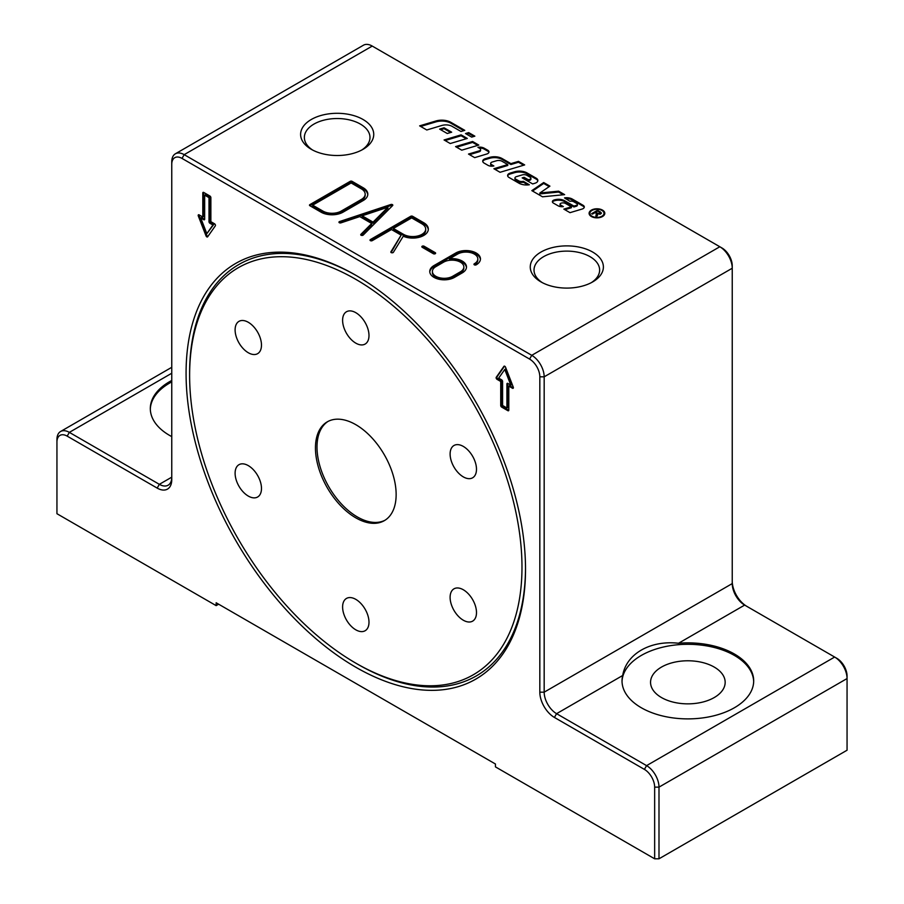<?xml version="1.0" encoding="UTF-8"?>
<svg xmlns="http://www.w3.org/2000/svg" width="904" height="904" viewBox="0 0 904 904"><rect width="100%" height="100%" fill="white"/><g stroke="black" fill="none" stroke-linecap="round" stroke-linejoin="round"><path stroke-width="1.36" d="M355.792 663.14L357.566 664.169A237.515 137.137 60 0 1 357.555 664.157L355.792 663.14A235.017 135.69 60 0 1 189.614 375.296A235.017 135.69 60 0 1 355.792 279.347A235.017 135.69 60 0 1 521.981 567.192A235.017 135.69 60 0 1 355.792 663.14M189.614 375.296L189.614 373.262A237.515 137.137 60 0 1 356.684 275.788M241.696 463.854A18.656 10.769 60 0 1 258.759 477.617A18.656 10.769 60 0 1 257.617 497.008A18.656 10.769 60 0 1 254.883 497.844A18.656 10.769 60 0 1 237.831 484.081A18.656 10.769 60 0 1 238.961 464.701A18.656 10.769 60 0 1 241.696 463.854M254.883 328.129A18.656 10.769 60 0 1 257.617 353.667A18.656 10.769 60 0 1 241.696 346.887A18.656 10.769 60 0 1 238.961 321.361A18.656 10.769 60 0 1 254.883 328.129M368.99 335.52A18.656 10.769 60 0 1 365.126 344.062A18.656 10.769 60 0 1 350.752 339.068A18.656 10.769 60 0 1 342.605 320.298A18.656 10.769 60 0 1 346.469 311.756A18.656 10.769 60 0 1 360.843 316.75A18.656 10.769 60 0 1 368.99 335.52M469.899 478.645A18.656 10.769 60 0 1 452.836 464.871A18.656 10.769 60 0 1 453.977 445.491A18.656 10.769 60 0 1 456.701 444.644A18.656 10.769 60 0 1 473.764 458.418A18.656 10.769 60 0 1 472.622 477.798A18.656 10.769 60 0 1 469.899 478.645M456.701 614.37A18.656 10.769 60 0 1 453.977 588.832A18.656 10.769 60 0 1 469.899 595.6A18.656 10.769 60 0 1 472.622 621.138A18.656 10.769 60 0 1 456.701 614.37M342.605 606.968A18.656 10.769 60 0 1 346.469 598.437A18.656 10.769 60 0 1 360.843 603.431A18.656 10.769 60 0 1 368.99 622.201A18.656 10.769 60 0 1 365.126 630.743A18.656 10.769 60 0 1 350.752 625.749A18.656 10.769 60 0 1 342.605 606.968M355.792 424.665A57.054 32.939 -120 0 0 327.271 421.84A57.054 32.939 -120 0 0 318.524 467.56A57.054 32.939 -120 0 0 355.792 517.834A57.054 32.939 -120 0 0 384.324 520.659A57.054 32.939 -120 0 0 393.07 474.939A57.054 32.939 -120 0 0 355.792 424.665M328.05 421.411A57.054 32.939 -120 0 0 320.287 467.368A57.054 32.939 -120 0 0 357.351 516.941A57.054 32.939 -120 0 0 385.093 520.195M622.031 681.593A65.834 38.013 180 0 1 663.242 647.061A65.834 38.013 180 0 1 734.41 655.434A65.834 38.013 180 0 1 753.676 681.593M734.41 654.01A65.834 38.013 180 0 1 753.687 680.881A65.834 38.013 180 0 1 713.053 715.991A65.834 38.013 180 0 1 641.309 707.753A65.834 38.013 180 0 1 622.02 680.881A65.834 38.013 180 0 1 622.686 675.503C626.235 653.92 650.304 640.021 678.542 643.252A65.834 38.013 180 0 1 734.41 654.01M171.76 436.609A65.834 38.013 180 0 1 169.59 435.412A65.834 38.013 180 0 1 150.313 408.54A65.834 38.013 180 0 1 171.76 380.471M186.077 373.262A240.012 138.572 -120 0 0 355.792 667.22A240.012 138.572 -120 0 0 525.518 569.237A240.012 138.572 -120 0 0 355.803 275.279A240.012 138.572 -120 0 0 186.077 373.262M525.506 568.209A237.515 137.137 60 0 1 357.566 664.169M591.284 282.681A32.804 18.939 0 0 0 599.634 270.059A32.804 18.939 0 0 0 590.018 256.668A32.804 18.939 0 0 0 554.265 252.555A32.804 18.939 0 0 0 534.015 270.059A32.804 18.939 0 0 0 542.366 282.681M592.674 252.058A36.567 21.108 180 0 1 592.685 281.912A36.567 21.108 180 0 1 540.976 281.912A36.567 21.108 180 0 1 540.965 281.912A36.567 21.108 180 0 1 540.976 252.058A36.567 21.108 180 0 1 592.674 252.058M363.024 119.475A36.567 21.108 180 0 1 363.035 149.329A36.567 21.108 180 0 1 311.326 149.329A36.567 21.108 180 0 1 311.315 149.329A36.567 21.108 180 0 1 311.326 119.475A36.567 21.108 180 0 1 363.024 119.475M361.634 150.098A32.804 18.939 0 0 0 369.985 137.464A32.804 18.939 0 0 0 360.368 124.074A32.804 18.939 0 0 0 324.615 119.972A32.804 18.939 0 0 0 304.365 137.464A32.804 18.939 0 0 0 312.716 150.098M661.479 697.549A37.301 21.538 0 0 0 702.137 702.216A37.301 21.538 0 0 0 725.166 682.317A37.301 21.538 0 0 0 714.239 667.084A37.301 21.538 0 0 0 673.582 662.417A37.301 21.538 0 0 0 650.552 682.317A37.301 21.538 0 0 0 661.479 697.549M591.962 216.203A7.062 4.079 0 0 0 599.657 217.084A7.062 4.079 0 0 0 604.019 213.321A7.062 4.079 0 0 0 601.951 210.44A7.062 4.079 0 0 0 594.256 209.558A7.062 4.079 0 0 0 589.894 213.321A7.062 4.079 0 0 0 591.962 216.203M603.341 215.954A7.062 4.079 0 0 0 604.019 214.214L604.019 213.321M603.341 211.581A7.853 4.531 180 0 1 604.765 213.773M602.505 210.112A7.853 4.531 180 0 1 604.81 213.321A7.853 4.531 180 0 1 599.962 217.514A7.853 4.531 180 0 1 591.397 216.531A7.853 4.531 180 0 1 589.103 213.321A7.853 4.531 180 0 1 593.951 209.129A7.853 4.531 180 0 1 602.505 210.112M466.543 134.131L468.679 133.498L473.832 136.47M471.696 137.114L465.526 133.543L468.679 132.594L474.86 136.165L471.696 137.114M468.679 133.498L468.679 132.594M589.137 213.773A7.853 4.531 180 0 1 590.572 211.581M589.894 213.321L589.894 214.214A7.062 4.079 0 0 0 590.572 215.954M597.578 211.14L597.578 210.237L601.431 212.982L600.719 213.932L597.42 213.898L596.866 216.711L595.883 216.146L596.391 213.412L595.058 212.609L592.414 214.135L597.578 211.14M600.222 211.773L601.273 213.446M596.165 216.305L596.391 214.304M597.431 213.197L599.906 213.457L599.601 212.169L597.713 211.073L595.747 212.214L597.431 213.197L597.601 215.242M599.906 214.361L599.601 213.061M596.504 213.559L597.42 214.078M599.906 214.237L599.601 212.169M595.747 213.005L595.747 212.214M596.335 215.864L596.391 213.412M592.414 214.135L591.623 213.683L597.578 210.237M597.601 214.564L597.454 215.175M558.627 191.173L564.638 194.642L542.513 196.801L531.834 190.631L543.688 182.54L549.914 186.134L539.857 193.004L558.627 191.173L558.627 192.066L563.305 194.767M558.627 192.066L539.857 193.897L539.857 193.004M532.546 191.049L543.688 183.444L543.688 182.54M543.688 183.444L549.203 186.619M479.199 148.064A6.102 3.514 180 0 1 484.171 149.081L487.787 151.171A4.068 2.35 180 0 1 488.906 152.38M469.526 154.663L479.109 151.793A2.712 1.559 0 0 0 480.566 150.403L480.566 149.51A2.712 1.559 0 0 0 479.775 148.403L477.933 147.329A6.102 3.514 180 0 1 484.171 148.188L487.787 150.267A4.068 2.35 180 0 1 488.974 151.928A4.068 2.35 180 0 1 486.781 154.008L474.679 157.635L468.498 154.064L479.109 150.889A2.712 1.559 0 0 0 480.566 149.51M526.908 175.342A4.068 2.35 0 0 0 522.162 174.924L516.421 176.642A2.712 1.559 0 0 0 514.952 178.031A2.712 1.559 0 0 0 515.743 179.139L518.715 180.845A4.068 2.35 0 0 0 523.337 181.308L529.337 184.766A10.837 6.26 180 0 1 518.862 183.15L509.008 177.455A4.746 2.735 180 0 1 507.619 175.523A4.746 2.735 180 0 1 510.172 173.093L514.421 171.816A10.837 6.26 180 0 1 527.066 172.946L536.275 178.257A5.424 3.13 180 0 1 537.857 180.472A5.424 3.13 180 0 1 534.931 183.252L532.671 183.93L522.184 177.873L524.071 177.308L528.388 179.794L529.608 179.433A2.373 1.367 0 0 0 530.897 178.212A2.373 1.367 0 0 0 530.196 177.24L526.908 175.342M523.201 178.461L524.071 178.201L528.388 180.687L529.608 180.325A2.373 1.367 0 0 0 530.897 179.105L530.897 178.212M528.388 180.687L528.388 179.794M524.071 178.201L524.071 177.308M507.686 175.964A4.746 2.735 180 0 1 510.172 173.986L514.421 172.72A10.837 6.26 180 0 1 527.066 173.85L536.275 179.161A5.424 3.13 180 0 1 537.801 180.924M514.952 178.031L514.952 178.924A2.712 1.559 0 0 0 515.743 180.032L518.715 181.738A4.068 2.35 0 0 0 523.337 182.201L523.337 181.308M523.337 182.201L528.049 184.913M456.588 147.194L472.6 142.403L477.764 145.374M455.571 146.606L472.6 141.499L478.781 145.069L461.752 150.166L455.571 146.606M472.6 142.403L472.6 141.499M435.886 121A12.871 7.435 180 0 1 450.904 122.345L464.792 130.357L461.006 131.487L452.158 126.379A8.803 5.085 0 0 0 441.875 125.464L426.778 129.984L419.637 125.859L435.886 121L435.886 121.893A12.871 7.435 180 0 1 450.904 123.238L463.775 130.662M420.665 126.447L435.886 121.893M445.096 140.549L461.108 135.758L466.261 138.741M444.067 139.962L461.108 134.865L467.289 138.436L450.248 143.533L444.067 139.962M461.108 135.758L461.108 134.865M576.277 205.377A2.034 1.175 0 0 0 577.373 204.327A2.034 1.175 0 0 0 576.786 203.502L573.678 201.705A3.39 1.955 0 0 0 569.938 201.298L564.525 197.897A8.125 4.689 180 0 1 572.379 199.106L583.114 205.31A4.068 2.35 180 0 1 584.3 206.959A4.068 2.35 180 0 1 582.108 209.05L570.006 212.666L563.825 209.106L571.396 206.835L565.633 203.513A3.729 2.147 0 0 0 561.282 203.117L561.158 203.163A2.034 1.175 0 0 0 560.062 204.202A2.034 1.175 0 0 0 560.661 205.027L563.384 206.598A5.424 3.13 180 0 1 558.096 205.796L553.372 203.072A3.39 1.955 180 0 1 552.378 201.682A3.39 1.955 180 0 1 554.208 199.953L554.468 199.874A8.803 5.085 180 0 1 564.751 200.79L573.916 206.078L576.277 205.377L576.277 206.27A2.034 1.175 0 0 0 577.373 205.231L577.373 204.327M552.468 202.134A3.39 1.955 180 0 1 554.208 200.846L554.468 200.767A8.803 5.085 180 0 1 564.751 201.682L573.916 206.971L573.916 206.078M573.916 206.971L576.277 206.27M560.062 204.202L560.062 205.095A2.034 1.175 0 0 0 560.661 205.92L562.028 206.711M564.842 209.694L571.396 207.728L571.396 206.835M565.418 198.688A8.125 4.689 180 0 1 572.379 200.01L583.114 206.202A4.068 2.35 180 0 1 584.221 207.411M440.666 129.701L444.056 128.684L450.655 132.492M451.672 132.187L447.265 133.51L439.638 129.114L444.056 127.792L451.672 132.187M444.056 128.684L444.056 127.792M496.499 160.765L492.138 162.065A2.712 1.559 0 0 0 490.68 163.454A2.712 1.559 0 0 0 491.471 164.562L493.866 165.952A5.424 3.13 180 0 1 487.923 165.285L484.103 163.07A4.746 2.735 180 0 1 482.713 161.138A4.746 2.735 180 0 1 485.267 158.708L489.505 157.443A10.837 6.26 180 0 1 502.161 158.573L510.918 163.624L518.489 161.364L524.67 164.923L500.07 172.291L493.889 168.72L507.765 164.573L502.036 161.262A4.746 2.735 0 0 0 496.499 160.765M494.906 169.319L507.765 165.466L507.765 164.573M482.77 161.59A4.746 2.735 180 0 1 485.267 159.601L489.505 158.336A10.837 6.26 180 0 1 502.161 159.466L510.918 164.517L518.489 162.257L518.489 161.364M518.489 162.257L523.653 165.229M510.918 164.517L510.918 163.624M490.68 163.454L490.68 164.358A2.712 1.559 0 0 0 491.471 165.455L492.669 166.155M204.666 195.14L204.666 219.152A1.322 0.757 60 0 1 203.728 219.683L200.744 217.966L206.835 233.65L212.915 224.994L209.931 223.277A1.322 0.757 60 0 1 209.005 221.661L209.005 197.648L204.666 195.14L205.434 194.688L209.784 197.196L209.784 221.209A1.322 0.757 60 0 0 210.711 222.825L213.694 224.542L206.835 233.65M218.621 604.2L216.146 605.635L216.146 602.765L495.448 764.016L495.448 766.886L654.654 858.8L658.993 858.8L658.993 787.135A17.56 10.136 -120 0 0 646.586 765.631L556.582 713.674A17.56 10.136 60 0 1 544.174 692.17L544.174 376.821A17.56 10.136 -120 0 0 531.755 355.317L184.179 154.652A17.56 10.136 -120 0 0 175.399 153.782A17.56 10.136 -120 0 0 171.76 161.816L171.76 164.325A14.487 8.362 60 0 1 182.009 158.415L529.586 359.08A14.487 8.362 60 0 1 539.824 376.821L539.824 692.17A20.622 11.91 -120 0 0 554.412 717.437L644.405 769.394A14.487 8.362 60 0 1 654.654 787.135L654.654 858.8M56.941 442.045A14.487 8.362 60 0 1 67.178 436.135L157.183 488.092L159.353 484.329L171.76 477.165A17.56 10.136 60 0 1 168.133 485.199A17.56 10.136 60 0 1 159.353 484.329L69.348 432.372A17.56 10.136 -120 0 0 60.579 431.502A17.56 10.136 -120 0 0 56.941 439.536L56.941 513.709L216.146 605.635M157.183 488.092A20.622 11.91 -120 0 0 171.76 479.674L171.76 164.325M175.399 153.782L363.464 45.2A17.56 10.136 60 0 1 372.245 46.07L719.821 246.747A17.56 10.136 60 0 1 732.24 268.239L732.24 583.588A17.56 10.136 -120 0 0 744.647 605.092L834.652 657.05A17.56 10.136 60 0 1 847.059 678.554L847.059 750.218L658.993 858.8M312.66 205.174L322.897 211.084A12.95 7.469 0 0 0 341.215 211.084L361.385 199.445A12.95 7.469 0 0 0 365.171 194.157A12.95 7.469 0 0 0 361.385 188.868L351.136 182.958L312.66 205.174L312.66 206.248L322.897 212.157A12.95 7.469 0 0 0 341.215 212.157L361.385 200.518A12.95 7.469 0 0 0 365.171 195.23L365.171 194.157M654.654 787.135L658.993 787.135L847.059 678.554L847.059 676.045A14.487 8.362 -120 0 0 836.821 658.304L834.652 657.05L836.821 658.304M746.794 606.324A20.622 11.91 60 0 1 732.24 581.08M744.647 605.092L678.542 643.252M539.824 376.821L544.174 376.821L732.24 268.239L732.24 265.731A14.487 8.362 -120 0 0 721.991 248.001L719.821 246.747L721.991 248.001M502.59 405.478L506.929 407.986L506.929 383.974A1.322 0.757 60 0 1 507.856 383.432L510.839 385.161L504.76 369.476L498.669 378.132L501.652 379.849A1.322 0.757 60 0 1 502.59 381.465L502.59 405.478M504.534 366.154L497.03 376.821A1.322 0.757 -120 0 0 497.833 378.9L501.494 381.013L501.494 405.026A1.322 0.757 -120 0 0 502.432 406.642L508.636 410.224A1.322 0.757 -120 0 0 508.782 410.292M508.794 386.121L508.794 410.133A1.322 0.757 60 0 1 507.856 410.676L501.652 407.094A1.322 0.757 60 0 1 500.726 405.478L500.726 381.465L497.064 379.352A1.322 0.757 60 0 1 496.251 377.273L503.946 366.323A1.322 0.757 60 0 1 505.562 367.25L513.257 387.093A1.322 0.757 60 0 1 512.455 388.234L508.794 386.121L509.562 385.68L513.235 387.793A1.322 0.757 -120 0 0 513.37 387.861M510.839 385.161L511.619 384.708L505.528 369.024L504.76 369.476M506.929 407.986L507.709 407.534L507.709 383.522A1.322 0.757 60 0 1 507.72 383.364M500.726 381.465L501.494 381.013M203.581 192.382A1.322 0.757 -120 0 0 203.569 192.541L203.569 216.553L202.801 217.005L202.801 192.993A1.322 0.757 60 0 1 203.728 192.45L209.931 196.032A1.322 0.757 60 0 1 210.869 197.648L210.869 221.661L214.53 223.774A1.322 0.757 60 0 1 215.333 225.853L207.637 236.803A1.322 0.757 60 0 1 206.022 235.876L198.326 216.033A1.322 0.757 60 0 1 199.14 214.881L202.801 217.005M198.993 214.813A1.322 0.757 -120 0 0 199.106 215.581L206.801 235.424A1.322 0.757 -120 0 0 207.83 236.52M204.654 219.31A1.322 0.757 60 0 1 204.507 219.243L201.524 217.514L200.744 217.966M209.005 197.648L209.784 197.196M212.915 224.994L213.694 224.542M435.864 266.635A11.854 6.836 0 0 0 432.394 271.471A11.854 6.836 0 0 0 439.706 277.788A11.854 6.836 0 0 0 452.621 276.308L460.385 271.822A11.854 6.836 0 0 0 463.854 266.985A11.854 6.836 0 0 0 456.531 260.668A11.854 6.836 0 0 0 443.615 262.149L435.864 266.635M393.342 228.463L403.591 234.385A12.95 7.469 0 0 0 417.693 236A12.95 7.469 0 0 0 425.694 229.096A12.95 7.469 0 0 0 421.897 223.808L411.659 217.898L393.342 228.463L393.342 229.537L403.591 235.458A12.95 7.469 0 0 0 417.693 237.074A12.95 7.469 0 0 0 425.694 230.17L425.694 229.096M362.12 215.807L373.058 222.124L387.906 207.242L362.12 215.807L362.12 216.892L373.058 223.198L387.906 208.315L387.906 207.242M350.21 181.342A1.322 0.757 180 0 1 352.074 181.342L363.238 187.795A15.583 8.995 180 0 1 367.804 194.157A15.583 8.995 180 0 1 363.238 200.518L343.068 212.157A15.583 8.995 180 0 1 321.033 212.157L309.869 205.716A1.322 0.757 180 0 1 309.869 204.632L350.21 181.342L350.21 182.416L309.869 205.716L309.869 204.632M454.486 277.381A14.487 8.362 180 0 1 438.7 279.189A14.487 8.362 180 0 1 429.762 271.471A14.487 8.362 180 0 1 433.999 265.55L455.729 253.018A14.487 8.362 180 0 1 471.504 251.199A14.487 8.362 180 0 1 480.453 258.928A14.487 8.362 180 0 1 476.205 264.838A1.322 0.757 180 0 1 474.34 263.765A11.854 6.836 0 0 0 477.82 258.928A11.854 6.836 0 0 0 470.498 252.6A11.854 6.836 0 0 0 457.582 254.092L449.514 258.747A14.487 8.362 180 0 1 466.487 266.985A14.487 8.362 180 0 1 462.238 272.906L454.486 277.381M372.245 240.645A1.322 0.757 180 0 1 370.38 239.571L410.721 216.282A1.322 0.757 180 0 1 412.586 216.282L423.761 222.734A15.583 8.995 180 0 1 428.326 229.096A15.583 8.995 180 0 1 419.625 237.164A15.583 8.995 180 0 1 403.252 236.226L393.342 252.374A1.322 0.757 180 0 1 390.867 251.866L401.139 235.119L391.488 229.537L372.245 240.645M340.932 222.859A1.322 0.757 180 0 1 339.621 221.536L390.822 204.519A1.322 0.757 180 0 1 392.63 205.558L363.148 235.119A1.322 0.757 180 0 1 360.865 234.362L371.702 223.491L359.758 216.598L340.932 222.859M435.242 252.657A1.322 0.757 180 0 1 433.378 253.73L422.202 247.278A1.322 0.757 180 0 1 424.066 246.204L435.242 252.657L435.242 253.73L424.066 247.278A1.322 0.757 0 0 0 422.213 247.278M392.449 205.728A1.322 0.757 0 0 0 390.822 205.592L339.621 222.61A1.322 0.757 0 0 0 339.35 222.734M371.702 223.491L371.702 224.565L361.035 235.255M373.058 222.124L373.058 223.198M401.139 235.119L391.082 252.589M428.293 229.627A15.583 8.995 0 0 0 423.761 223.808L412.586 217.355A1.322 0.757 0 0 0 410.721 217.355L370.38 240.645L370.38 239.571M480.419 259.459A14.487 8.362 0 0 0 471.074 252.182A14.487 8.362 0 0 0 455.729 254.092L433.999 266.635A14.487 8.362 0 0 0 429.784 272.002M466.453 267.527A14.487 8.362 0 0 0 449.514 259.821L449.514 258.747M477.82 258.928L477.82 260.002A11.854 6.836 180 0 1 474.34 264.838L474.34 263.765M432.394 271.471L432.394 272.545A11.854 6.836 0 0 0 439.706 278.861A11.854 6.836 0 0 0 452.621 277.381L460.385 272.906A11.854 6.836 0 0 0 463.854 268.059L463.854 266.985M367.781 194.688A15.583 8.995 0 0 0 363.238 188.868L352.074 182.416A1.322 0.757 0 0 0 350.21 182.416M150.324 409.252A65.834 38.013 180 0 1 171.76 381.895M479.109 151.793L479.109 150.889M484.171 149.081L484.171 148.188M487.787 151.171L487.787 150.267M529.608 180.325L529.608 179.433M536.275 179.161L536.275 178.257M527.066 173.85L527.066 172.946M514.421 172.72L514.421 171.816M510.172 173.986L510.172 173.093M518.715 181.738L518.715 180.845M515.743 180.032L515.743 179.139M450.904 123.238L450.904 122.345M564.751 201.682L564.751 200.79M554.468 200.767L554.468 199.874M554.208 200.846L554.208 199.953M560.661 205.92L560.661 205.027M583.114 206.202L583.114 205.31M572.379 200.01L572.379 199.106M502.161 159.466L502.161 158.573M489.505 158.336L489.505 157.443M485.267 159.601L485.267 158.708M491.471 165.455L491.471 164.562M644.405 769.394L646.586 765.631L834.652 657.05M554.412 717.437L556.582 713.674L622.686 675.503M171.76 373.239L69.348 432.372L67.178 436.135M539.824 692.17L544.174 692.17L732.24 583.588M529.586 359.08L531.755 355.317L719.821 246.747M182.009 158.415L184.179 154.652L372.245 46.07M500.726 405.478L501.494 405.026M497.064 379.352L497.833 378.9M496.251 377.273L497.03 376.821M512.455 388.234L513.235 387.793M507.856 410.676L508.636 410.224M501.652 407.094L502.432 406.642M506.929 383.974L507.709 383.522M206.022 235.876L206.801 235.424M198.326 216.033L199.106 215.581M202.801 192.993L203.569 192.541M209.005 221.661L209.784 221.209M209.931 223.277L210.711 222.825M203.728 219.683L204.507 219.243M424.066 246.204L424.066 247.278M390.822 204.519L390.822 205.592M339.621 221.536L339.621 222.61M360.865 234.362L360.865 235.119M410.721 216.282L410.721 217.355M412.586 216.282L412.586 217.355M423.761 222.734L423.761 223.808M403.591 234.385L403.591 235.458M455.729 253.018L455.729 254.092M433.999 265.55L433.999 266.635M460.385 271.822L460.385 272.906M452.621 276.308L452.621 277.381M363.238 187.795L363.238 188.868M352.074 181.342L352.074 182.416M361.385 199.445L361.385 200.518M341.215 211.084L341.215 212.157M322.897 211.084L322.897 212.157M600.301 212.937L600.301 213.83M596.617 213.909L596.617 214.802M171.76 367.306L60.579 431.502"/></g></svg>
